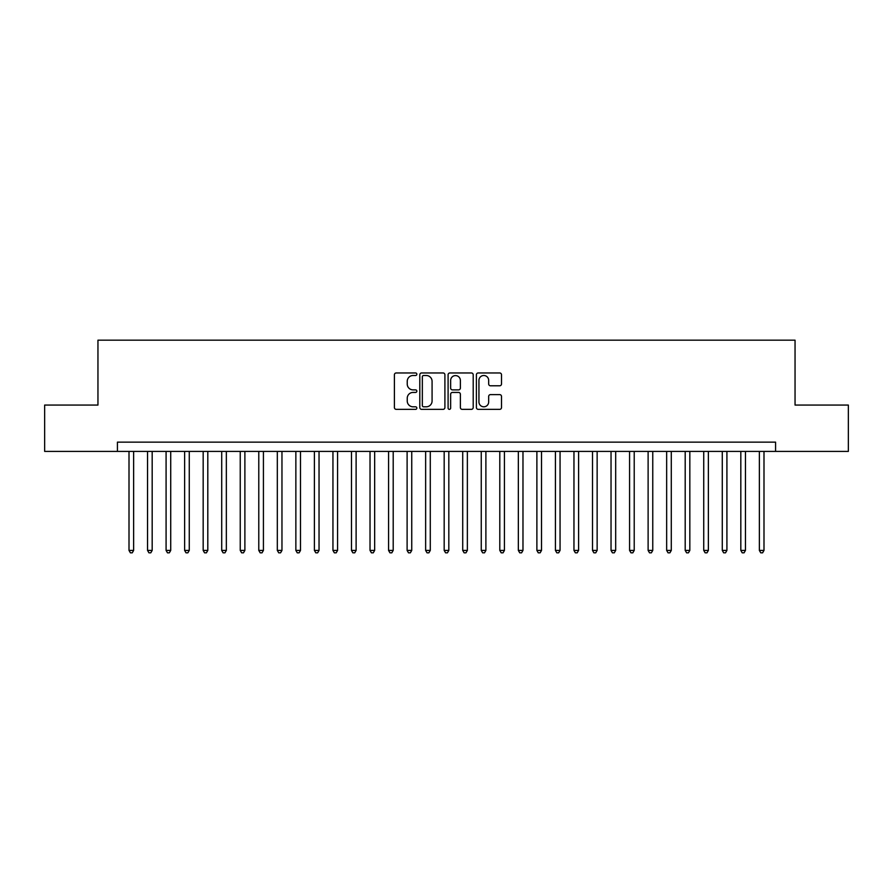 <?xml version="1.0" encoding="UTF-8"?>
<svg xmlns="http://www.w3.org/2000/svg" width="893" height="893" viewBox="0 0 893 893"><rect width="100%" height="100%" fill="white"/><g stroke="black" fill="none" stroke-linecap="round" stroke-linejoin="round"><path stroke-width="1.34" d="M416.841 374.234A1.273 1.273 0 0 0 415.569 372.961L396.224 372.961A1.819 1.819 0 0 0 394.405 374.781L394.405 407.532A1.819 1.819 0 0 0 396.224 409.351L415.569 409.351A1.273 1.273 0 0 0 416.841 408.079A1.273 1.273 0 0 0 415.569 406.806L413.057 406.806A5.827 5.827 0 0 1 407.241 400.99L407.241 398.256A5.827 5.827 0 0 1 413.057 392.429L415.569 392.429A1.273 1.273 0 0 0 416.841 391.156A1.273 1.273 0 0 0 415.569 389.884L413.057 389.884A5.827 5.827 0 0 1 407.241 384.057L407.241 381.333A5.827 5.827 0 0 1 413.057 375.506L415.569 375.506A1.273 1.273 0 0 0 416.841 374.234M499.689 385.787A1.819 1.819 0 0 0 501.509 383.968L501.509 374.781A1.819 1.819 0 0 0 499.689 372.961L478.213 372.961A1.819 1.819 0 0 0 476.393 374.781L476.393 407.532A1.819 1.819 0 0 0 478.213 409.351L499.689 409.351A1.819 1.819 0 0 0 501.509 407.532L501.509 396.436A1.819 1.819 0 0 0 499.689 394.617L490.491 394.617A1.819 1.819 0 0 0 488.672 396.436L488.672 401.939A4.867 4.867 0 0 1 483.805 406.806A4.867 4.867 0 0 1 478.938 401.939L478.938 380.373A4.867 4.867 0 0 1 483.805 375.506A4.867 4.867 0 0 1 488.672 380.373L488.672 383.968A1.819 1.819 0 0 0 490.491 385.787L499.689 385.787M117.418 451.411L44.65 451.411L44.65 405.065L97.951 405.065L97.951 340.177L795.049 340.177L795.049 405.065L848.35 405.065L848.35 451.411L775.582 451.411L775.582 442.147L117.418 442.147L117.418 451.411L775.582 451.411M444.904 374.781A1.819 1.819 0 0 0 443.084 372.961L421.619 372.961A1.819 1.819 0 0 0 419.799 374.781L419.799 407.532A1.819 1.819 0 0 0 421.619 409.351L443.084 409.351A1.819 1.819 0 0 0 444.904 407.532L444.904 374.781M449.916 372.961L471.381 372.961A1.819 1.819 0 0 1 473.201 374.781L473.201 407.532A1.819 1.819 0 0 1 471.381 409.351L462.194 409.351A1.819 1.819 0 0 1 460.375 407.532L460.375 394.248A1.819 1.819 0 0 0 458.555 392.429L452.461 392.429A1.819 1.819 0 0 0 450.641 394.248L450.641 408.079A1.273 1.273 0 0 1 449.369 409.351A1.273 1.273 0 0 1 448.096 408.079L448.096 374.781A1.819 1.819 0 0 1 449.916 372.961M423.617 375.506A1.273 1.273 0 0 0 422.344 376.779L422.344 405.534A1.273 1.273 0 0 0 423.617 406.806L426.251 406.806A5.827 5.827 0 0 0 432.078 400.99L432.078 381.333A5.827 5.827 0 0 0 426.251 375.506L423.617 375.506M460.375 380.463A4.867 4.867 0 0 0 455.508 375.596A4.867 4.867 0 0 0 450.641 380.463L450.641 388.064A1.819 1.819 0 0 0 452.461 389.884L458.555 389.884A1.819 1.819 0 0 0 460.375 388.064L460.375 380.463M129.005 451.411L129.005 550.412L133.637 550.412L133.637 451.411M133.637 550.412L132.253 552.823L130.4 552.823L129.005 550.412M147.546 451.411L147.546 550.412L152.178 550.412L152.178 451.411M152.178 550.412L150.794 552.823L148.941 552.823L147.546 550.412M166.087 451.411L166.087 550.412L170.719 550.412L170.719 451.411M170.719 550.412L169.335 552.823L167.471 552.823L166.087 550.412M184.628 451.411L184.628 550.412L189.26 550.412L189.26 451.411M189.26 550.412L187.865 552.823L186.012 552.823L184.628 550.412M203.169 451.411L203.169 550.412L207.801 550.412L207.801 451.411M207.801 550.412L206.406 552.823L204.553 552.823L203.169 550.412M221.71 451.411L221.71 550.412L226.342 550.412L226.342 451.411M226.342 550.412L224.947 552.823L223.094 552.823L221.71 550.412M240.239 451.411L240.239 550.412L244.883 550.412L244.883 451.411M244.883 550.412L243.488 552.823L241.635 552.823L240.239 550.412M258.78 451.411L258.78 550.412L263.424 550.412L263.424 451.411M263.424 550.412L262.029 552.823L260.176 552.823L258.78 550.412M277.321 451.411L277.321 550.412L281.965 550.412L281.965 451.411M281.965 550.412L280.569 552.823L278.716 552.823L277.321 550.412M295.862 451.411L295.862 550.412L300.494 550.412L300.494 451.411M300.494 550.412L299.11 552.823L297.257 552.823L295.862 550.412M314.403 451.411L314.403 550.412L319.035 550.412L319.035 451.411M319.035 550.412L317.651 552.823L315.798 552.823L314.403 550.412M332.944 451.411L332.944 550.412L337.576 550.412L337.576 451.411M337.576 550.412L336.192 552.823L334.339 552.823L332.944 550.412M351.485 451.411L351.485 550.412L356.117 550.412L356.117 451.411M356.117 550.412L354.733 552.823L352.869 552.823L351.485 550.412M370.026 451.411L370.026 550.412L374.658 550.412L374.658 451.411M374.658 550.412L373.263 552.823L371.41 552.823L370.026 550.412M388.567 451.411L388.567 550.412L393.199 550.412L393.199 451.411M393.199 550.412L391.804 552.823L389.951 552.823L388.567 550.412M407.108 451.411L407.108 550.412L411.74 550.412L411.74 451.411M411.74 550.412L410.345 552.823L408.492 552.823L407.108 550.412M425.637 451.411L425.637 550.412L430.281 550.412L430.281 451.411M430.281 550.412L428.886 552.823L427.033 552.823L425.637 550.412M444.178 451.411L444.178 550.412L448.822 550.412L448.822 451.411M448.822 550.412L447.426 552.823L445.574 552.823L444.178 550.412M462.719 451.411L462.719 550.412L467.363 550.412L467.363 451.411M467.363 550.412L465.967 552.823L464.114 552.823L462.719 550.412M481.26 451.411L481.26 550.412L485.892 550.412L485.892 451.411M485.892 550.412L484.508 552.823L482.655 552.823L481.26 550.412M499.801 451.411L499.801 550.412L504.433 550.412L504.433 451.411M504.433 550.412L503.049 552.823L501.196 552.823L499.801 550.412M518.342 451.411L518.342 550.412L522.974 550.412L522.974 451.411M522.974 550.412L521.59 552.823L519.737 552.823L518.342 550.412M536.883 451.411L536.883 550.412L541.515 550.412L541.515 451.411M541.515 550.412L540.131 552.823L538.267 552.823L536.883 550.412M555.424 451.411L555.424 550.412L560.056 550.412L560.056 451.411M560.056 550.412L558.661 552.823L556.808 552.823L555.424 550.412M573.965 451.411L573.965 550.412L578.597 550.412L578.597 451.411M578.597 550.412L577.202 552.823L575.349 552.823L573.965 550.412M592.505 451.411L592.505 550.412L597.138 550.412L597.138 451.411M597.138 550.412L595.743 552.823L593.89 552.823L592.505 550.412M611.035 451.411L611.035 550.412L615.679 550.412L615.679 451.411M615.679 550.412L614.284 552.823L612.431 552.823L611.035 550.412M629.576 451.411L629.576 550.412L634.22 550.412L634.22 451.411M634.22 550.412L632.824 552.823L630.971 552.823L629.576 550.412M648.117 451.411L648.117 550.412L652.761 550.412L652.761 451.411M652.761 550.412L651.365 552.823L649.512 552.823L648.117 550.412M666.658 451.411L666.658 550.412L671.29 550.412L671.29 451.411M671.29 550.412L669.906 552.823L668.053 552.823L666.658 550.412M685.199 451.411L685.199 550.412L689.831 550.412L689.831 451.411M689.831 550.412L688.447 552.823L686.594 552.823L685.199 550.412M703.74 451.411L703.74 550.412L708.372 550.412L708.372 451.411M708.372 550.412L706.988 552.823L705.135 552.823L703.74 550.412M722.281 451.411L722.281 550.412L726.913 550.412L726.913 451.411M726.913 550.412L725.529 552.823L723.665 552.823L722.281 550.412M740.822 451.411L740.822 550.412L745.454 550.412L745.454 451.411M745.454 550.412L744.059 552.823L742.206 552.823L740.822 550.412M759.363 451.411L759.363 550.412L763.995 550.412L763.995 451.411M763.995 550.412L762.6 552.823L760.747 552.823L759.363 550.412"/></g></svg>
